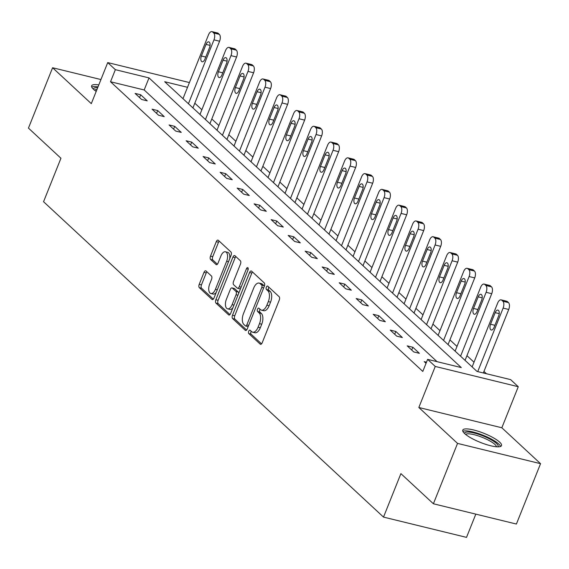 <?xml version="1.0" encoding="UTF-8"?>
<svg xmlns="http://www.w3.org/2000/svg" width="569" height="569" viewBox="0 0 569 569"><rect width="100%" height="100%" fill="white"/><g stroke="black" fill="none" stroke-linecap="round" stroke-linejoin="round"><path stroke-width="0.85" d="M248.724 331.229A1.835 0.925 -76.3 0 0 248.809 333.583L260.182 344.131A2.625 1.323 -76.3 0 0 260.51 344.309A2.625 1.323 -76.3 0 0 262.202 342.751L279.265 300.083A2.625 1.323 -76.3 0 0 279.144 296.726L267.771 286.171A1.835 0.925 -76.3 0 0 267.544 286.051A1.835 0.925 -76.3 0 0 266.356 287.139A1.835 0.925 -76.3 0 0 266.441 289.493L267.914 290.859A8.4 4.239 -76.3 0 1 268.305 301.62L266.882 305.176A8.4 4.239 -76.3 0 1 261.463 310.162A8.4 4.239 -76.3 0 1 260.424 309.586L258.952 308.22A1.835 0.925 -76.3 0 0 258.724 308.092A1.835 0.925 -76.3 0 0 257.544 309.18A1.835 0.925 -76.3 0 0 257.629 311.535L259.101 312.9A8.4 4.239 -76.3 0 1 259.492 323.661L258.07 327.218A8.4 4.239 -76.3 0 1 252.65 332.204A8.4 4.239 -76.3 0 1 251.612 331.627L250.14 330.262A1.835 0.925 -76.3 0 0 249.912 330.134A1.835 0.925 -76.3 0 0 248.724 331.229M251.228 331.272A1.835 0.925 -76.3 0 0 250.972 331.777A1.835 0.925 -76.3 0 0 251.057 334.131L261.541 343.854M268.86 287.181A1.835 0.925 -76.3 0 0 268.604 287.686A1.835 0.925 -76.3 0 0 268.689 290.041L270.161 291.406L267.914 290.859M260.04 309.23A1.835 0.925 -76.3 0 0 259.784 309.728A1.835 0.925 -76.3 0 0 259.869 312.082L261.342 313.448L259.101 312.9M98.8 84.909A20.861 4.872 21.8 0 0 91.63 85.805A20.861 4.872 21.8 0 0 93.501 89.283A20.861 4.872 21.8 0 0 96.204 91.403M464.645 433.585A20.861 4.872 21.8 0 0 485.62 444.311A20.861 4.872 21.8 0 0 501.517 445.612A20.861 4.872 21.8 0 0 499.646 442.134A20.861 4.872 21.8 0 0 478.671 431.416A20.861 4.872 21.8 0 0 462.775 430.114A20.861 4.872 21.8 0 0 464.645 433.585M206.021 270.979A2.625 1.323 -76.3 0 0 205.701 270.794A2.625 1.323 -76.3 0 0 204.008 272.352L199.214 284.322A2.625 1.323 -76.3 0 0 199.342 287.686L211.967 299.401A2.625 1.323 -76.3 0 0 212.294 299.586A2.625 1.323 -76.3 0 0 213.987 298.028L231.05 255.36A2.625 1.323 -76.3 0 0 230.929 251.996L218.304 240.282A2.625 1.323 -76.3 0 0 217.977 240.104A2.625 1.323 -76.3 0 0 216.284 241.661L210.502 256.121A2.625 1.323 -76.3 0 0 210.622 259.478L216.028 264.493A2.625 1.323 -76.3 0 0 216.348 264.677A2.625 1.323 -76.3 0 0 218.048 263.12L220.914 255.95A7.02 3.542 -76.3 0 1 225.445 251.783A7.02 3.542 -76.3 0 1 226.64 261.256L215.402 289.351A7.02 3.542 -76.3 0 1 210.871 293.512A7.02 3.542 -76.3 0 1 209.677 284.038L211.547 279.358A2.625 1.323 -76.3 0 0 211.426 275.993L206.021 270.979M437.049 361.664L144.177 89.966L110.528 81.751L115.358 69.674L107.726 62.59L189.42 82.555M433.393 503.771L457.54 443.4L540.55 463.678L516.403 524.049L433.393 503.771L400.903 473.628L383.513 517.1L43.557 201.718L60.94 158.253L28.45 128.11L52.597 67.739L91.303 103.643L107.726 62.59M540.55 463.678L501.844 427.774L418.834 407.496L457.54 443.4M418.834 407.496L435.257 366.443L427.625 359.359L461.274 367.581L149.007 77.896L115.358 69.674M110.528 81.751L422.795 371.436L427.625 359.359M232.501 315.205A2.625 1.323 -76.3 0 0 232.621 318.562L245.253 330.283A2.625 1.323 -76.3 0 0 245.573 330.461A2.625 1.323 -76.3 0 0 247.273 328.903L264.336 286.235A2.625 1.323 -76.3 0 0 264.215 282.871L251.583 271.157A2.625 1.323 -76.3 0 0 251.263 270.979A2.625 1.323 -76.3 0 0 249.563 272.537L232.501 315.205L234.748 315.752A2.625 1.323 -76.3 0 0 234.869 319.117L246.605 330.006M228.61 314.842L215.978 303.128A2.625 1.323 -76.3 0 1 215.857 299.763L232.927 257.096A2.625 1.323 -76.3 0 1 234.62 255.538A2.625 1.323 -76.3 0 1 234.94 255.723L240.346 260.73A2.625 1.323 -76.3 0 1 240.467 264.094L233.546 281.399A2.625 1.323 -76.3 0 0 233.674 284.763L237.259 288.092A2.625 1.323 -76.3 0 0 237.579 288.27A2.625 1.323 -76.3 0 0 239.272 286.712L246.477 268.696A1.835 0.925 -76.3 0 1 247.664 267.608A1.835 0.925 -76.3 0 1 247.977 270.09L230.63 313.462A2.625 1.323 -76.3 0 1 228.937 315.02A2.625 1.323 -76.3 0 1 228.61 314.842L229.307 315.013M100.941 79.546L52.597 67.739M383.513 517.1L466.523 537.378L475.819 514.134M426.487 362.204L424.232 361.649L426.032 363.328M419.374 353.313L412.831 347.246L407.219 345.874L413.763 351.941L419.374 353.313M402.361 337.531L395.818 331.464L390.213 330.091L396.757 336.165L402.361 337.531M385.355 321.755L378.812 315.688L373.2 314.316L379.743 320.383L385.355 321.755M368.342 305.973L361.806 299.906L356.194 298.533L362.738 304.607L368.342 305.973M351.336 290.197L344.793 284.13L339.188 282.757L345.724 288.824L351.336 290.197M334.323 274.414L327.787 268.348L322.175 266.975L328.718 273.049L334.323 274.414M317.317 258.639L310.774 252.572L305.169 251.199L311.705 257.266L317.317 258.639M300.311 242.856L293.768 236.789L288.156 235.417L294.699 241.491L300.311 242.856M283.298 227.081L276.754 221.014L271.15 219.641L277.693 225.708L283.298 227.081M266.292 211.298L259.749 205.231L254.137 203.858L260.68 209.933L266.292 211.298M249.279 195.523L242.743 189.456L237.131 188.083L243.674 194.15L249.279 195.523M232.273 179.74L225.729 173.673L220.125 172.3L226.661 178.374L232.273 179.74M215.267 163.964L208.723 157.898L203.112 156.525L209.655 162.592L215.267 163.964M198.254 148.182L191.71 142.115L186.106 140.749L192.649 146.816L198.254 148.182M181.248 132.406L174.704 126.339L169.093 124.967L175.636 131.034L181.248 132.406M164.235 116.624L157.698 110.557L152.087 109.191L158.63 115.258L164.235 116.624M147.229 100.848L140.685 94.781L135.081 93.408L141.617 99.475L147.229 100.848M486.41 373.719L483.949 371.443M474.005 362.218L466.936 355.661M456.999 346.436L449.93 339.885M439.986 330.66L432.924 324.102M422.98 314.877L415.911 308.327M405.967 299.102L398.905 292.544M388.961 283.319L381.891 276.769M371.955 267.544L364.885 260.986M354.942 251.761L347.879 245.211M337.936 235.986L330.866 229.428M320.923 220.203L313.86 213.652M303.917 204.427L296.847 197.87M286.911 188.645L279.841 182.094M269.898 172.869L262.835 166.312M252.892 157.087L245.822 150.536M235.879 141.311L228.816 134.753M218.873 125.529L211.803 118.978M201.86 109.753L194.797 103.195M187.521 87.306L164.711 81.73L476.978 371.415L510.635 379.637L518.267 386.721L435.257 366.443M501.844 427.774L518.267 386.721M144.177 89.966L149.007 77.896M412.831 347.246L411.714 350.042M395.818 331.464L394.701 334.259M378.812 315.688L377.695 318.484M361.806 299.906L360.682 302.701M344.793 284.13L343.676 286.925M327.787 268.348L326.663 271.143M310.774 252.572L309.657 255.367M293.768 236.789L292.651 239.585M276.754 221.014L275.638 223.809M259.749 205.231L258.632 208.026M242.743 189.456L241.619 192.251M225.729 173.673L224.613 176.468M208.723 157.898L207.607 160.693M191.71 142.115L190.594 144.91M174.704 126.339L173.588 129.135M157.698 110.557L156.575 113.352M140.685 94.781L139.569 97.576M252.65 332.204L254.891 332.751A8.4 4.239 -76.3 0 0 260.31 327.765L258.07 327.218M261.342 313.448A8.4 4.239 -76.3 0 1 261.733 324.216L260.31 327.765M261.463 310.162L263.71 310.71A8.4 4.239 -76.3 0 0 269.13 305.724L266.882 305.176M270.161 291.406A8.4 4.239 -76.3 0 1 270.552 302.167L269.13 305.724M252.472 271.982A2.625 1.323 -76.3 0 0 251.811 273.084L234.748 315.752M245.403 325.873A1.835 0.925 -76.3 0 0 245.63 325.994A1.835 0.925 -76.3 0 0 246.818 324.906L261.797 287.452A1.835 0.925 -76.3 0 0 261.712 285.097L260.154 283.661A8.4 4.239 -76.3 0 0 259.115 283.085A8.4 4.239 -76.3 0 0 253.696 288.07L243.461 313.668A8.4 4.239 -76.3 0 0 243.852 324.43L245.403 325.873M247.643 326.421A1.835 0.925 -76.3 0 0 247.871 326.542A1.835 0.925 -76.3 0 0 248.233 326.499M264.272 286.399A1.835 0.925 -76.3 0 0 263.952 285.645L261.712 285.097M259.115 283.085L261.363 283.632A8.4 4.239 -76.3 0 1 262.401 284.208L263.952 285.645M229.968 314.565L218.226 303.675L215.978 303.128M235.829 256.541A2.625 1.323 -76.3 0 0 235.168 257.643L218.105 300.311A2.625 1.323 -76.3 0 0 218.226 303.675M239.499 288.639A2.625 1.323 -76.3 0 0 239.826 288.817A2.625 1.323 -76.3 0 0 240.566 288.625M226.37 299.358A7.02 3.542 -76.3 0 0 227.564 308.832A7.02 3.542 -76.3 0 0 232.095 304.664L236.05 294.77A2.625 1.323 -76.3 0 0 235.929 291.406L232.344 288.085A2.625 1.323 -76.3 0 0 232.017 287.9A2.625 1.323 -76.3 0 0 230.324 289.457L226.37 299.358M227.564 308.832L229.805 309.38A7.02 3.542 -76.3 0 0 232.913 307.758M238.653 293.405A2.625 1.323 -76.3 0 0 238.169 291.954L235.929 291.406M233.887 288.462A2.625 1.323 -76.3 0 1 234.264 288.447A2.625 1.323 -76.3 0 1 234.584 288.632L238.169 291.954M210.871 293.512L213.119 294.059A7.02 3.542 -76.3 0 0 216.22 292.438M229.712 258.717A7.02 3.542 -76.3 0 0 227.685 252.33L225.445 251.783M219.186 241.107A2.625 1.323 -76.3 0 0 218.524 242.209L212.742 256.669A2.625 1.323 -76.3 0 0 212.863 260.026L217.379 264.222M206.91 271.797A2.625 1.323 -76.3 0 0 206.248 272.9L201.462 284.87A2.625 1.323 -76.3 0 0 201.582 288.234L213.325 299.13M483.337 372.972L508.736 309.465A5.349 2.696 103.7 0 0 508.487 302.616L507.399 301.606A5.349 2.696 103.7 0 0 506.73 301.236L501.125 299.863A5.349 2.696 -76.3 0 0 497.676 303.042L472.128 366.92M501.125 299.863A5.349 2.696 -76.3 0 1 501.787 300.233L502.875 301.243A5.349 2.696 -76.3 0 1 503.124 308.099L477.725 371.6M495.179 312.644L490.542 324.238A4.282 2.162 -76.3 0 0 491.275 330.013A4.282 2.162 -76.3 0 0 494.034 327.474L498.664 315.88A4.282 2.162 -76.3 0 0 497.939 310.105A4.282 2.162 -76.3 0 0 495.179 312.644L499.219 313.633M464.532 433.486A18.059 4.218 -158.2 0 1 467.426 432.035A18.059 4.218 -158.2 0 1 487.782 438.016A18.059 4.218 -158.2 0 1 497.918 446.836M496.474 446.772A16.721 3.905 21.8 0 0 485.321 438.649A16.721 3.905 21.8 0 0 467.974 433.813A16.721 3.905 21.8 0 0 465.62 434.431M500.592 446.437A20.733 4.844 21.8 0 0 486.033 436.501A20.733 4.844 21.8 0 0 465.364 430.882A20.733 4.844 21.8 0 0 462.874 431.352M98.01 86.879A20.733 4.844 21.8 0 0 91.73 87.043M93.394 89.177A18.059 4.218 -158.2 0 1 97.655 87.768M96.958 89.504A16.721 3.905 21.8 0 0 94.482 90.122M465.058 360.362L491.723 293.689A5.349 2.696 103.7 0 0 491.474 286.833L490.386 285.823A5.349 2.696 103.7 0 0 489.724 285.46L484.112 284.087A5.349 2.696 -76.3 0 0 480.663 287.26L455.115 351.137M484.112 284.087A5.349 2.696 -76.3 0 1 484.781 284.457L485.869 285.467A5.349 2.696 -76.3 0 1 486.118 292.317L460.57 356.194M478.166 296.862L473.536 308.455A4.282 2.162 -76.3 0 0 474.262 314.23A4.282 2.162 -76.3 0 0 477.021 311.691L481.659 300.105A4.282 2.162 -76.3 0 0 480.933 294.322A4.282 2.162 -76.3 0 0 478.166 296.862L482.206 297.85M448.052 344.579L474.717 277.907A5.349 2.696 103.7 0 0 474.468 271.057L473.38 270.047A5.349 2.696 103.7 0 0 472.718 269.678L467.106 268.305A5.349 2.696 -76.3 0 0 463.657 271.484L438.109 335.361M467.106 268.305A5.349 2.696 -76.3 0 1 467.768 268.675L468.856 269.685A5.349 2.696 -76.3 0 1 469.105 276.541L443.557 340.418M461.16 281.086L456.523 292.679A4.282 2.162 -76.3 0 0 457.256 298.455A4.282 2.162 -76.3 0 0 460.015 295.916L464.653 284.322A4.282 2.162 -76.3 0 0 463.92 278.547A4.282 2.162 -76.3 0 0 461.16 281.086L465.2 282.075M431.039 328.804L457.711 262.131A5.349 2.696 103.7 0 0 457.462 255.275L456.366 254.265A5.349 2.696 103.7 0 0 455.705 253.902L450.1 252.529A5.349 2.696 -76.3 0 0 446.651 255.701L421.103 319.579M450.1 252.529A5.349 2.696 -76.3 0 1 450.762 252.899L451.85 253.909A5.349 2.696 -76.3 0 1 452.099 260.758L426.551 324.636M444.154 265.31L439.517 276.897A4.282 2.162 -76.3 0 0 440.242 282.672A4.282 2.162 -76.3 0 0 443.002 280.133L447.639 268.547A4.282 2.162 -76.3 0 0 446.914 262.771A4.282 2.162 -76.3 0 0 444.154 265.31L448.187 266.292M414.033 313.021L440.698 246.349A5.349 2.696 103.7 0 0 440.449 239.499L439.36 238.489A5.349 2.696 103.7 0 0 438.699 238.119L433.087 236.747A5.349 2.696 -76.3 0 0 429.638 239.926L404.09 303.803M433.087 236.747A5.349 2.696 -76.3 0 1 433.749 237.117L434.844 238.127A5.349 2.696 -76.3 0 1 435.093 244.983L409.545 308.86M427.141 249.528L422.504 261.121A4.282 2.162 -76.3 0 0 423.236 266.897A4.282 2.162 -76.3 0 0 425.996 264.357L430.633 252.764A4.282 2.162 -76.3 0 0 429.901 246.989A4.282 2.162 -76.3 0 0 427.141 249.528L431.181 250.516M397.027 297.246L423.692 230.573A5.349 2.696 103.7 0 0 423.443 223.717L422.354 222.707A5.349 2.696 103.7 0 0 421.686 222.344L416.081 220.971A5.349 2.696 -76.3 0 0 412.632 224.143L387.084 288.021M416.081 220.971A5.349 2.696 -76.3 0 1 416.743 221.341L417.831 222.351A5.349 2.696 -76.3 0 1 418.08 229.2L392.532 293.078M410.135 233.752L405.498 245.339A4.282 2.162 -76.3 0 0 406.223 251.114A4.282 2.162 -76.3 0 0 408.99 248.575L413.62 236.989A4.282 2.162 -76.3 0 0 412.895 231.213A4.282 2.162 -76.3 0 0 410.135 233.752L414.175 234.734M380.014 281.463L406.679 214.79A5.349 2.696 103.7 0 0 406.43 207.941L405.341 206.931A5.349 2.696 103.7 0 0 404.68 206.561L399.068 205.189A5.349 2.696 -76.3 0 0 395.619 208.368L370.07 272.245M399.068 205.189A5.349 2.696 -76.3 0 1 399.737 205.558L400.825 206.568A5.349 2.696 -76.3 0 1 401.074 213.425L375.526 277.302M393.122 217.97L388.492 229.563A4.282 2.162 -76.3 0 0 389.217 235.338A4.282 2.162 -76.3 0 0 391.977 232.799L396.614 221.206A4.282 2.162 -76.3 0 0 395.889 215.431A4.282 2.162 -76.3 0 0 393.122 217.97L397.162 218.958M363.008 265.687L389.673 199.015A5.349 2.696 103.7 0 0 389.424 192.158L388.335 191.148A5.349 2.696 103.7 0 0 387.674 190.786L382.062 189.413A5.349 2.696 -76.3 0 0 378.613 192.585L353.065 256.463M382.062 189.413A5.349 2.696 -76.3 0 1 382.724 189.783L383.812 190.793A5.349 2.696 -76.3 0 1 384.061 197.642L358.513 261.52M376.116 202.194L371.479 213.78A4.282 2.162 -76.3 0 0 372.211 219.556A4.282 2.162 -76.3 0 0 374.971 217.017L379.608 205.43A4.282 2.162 -76.3 0 0 378.876 199.655A4.282 2.162 -76.3 0 0 376.116 202.194L380.156 203.176M345.995 249.905L372.667 183.232A5.349 2.696 103.7 0 0 372.418 176.383L371.322 175.373A5.349 2.696 103.7 0 0 370.661 175.003L365.056 173.637A5.349 2.696 -76.3 0 0 361.607 176.81L336.051 240.687M365.056 173.637A5.349 2.696 -76.3 0 1 365.718 174L366.806 175.01A5.349 2.696 -76.3 0 1 367.055 181.867L341.507 245.744M359.11 186.412L354.473 198.005A4.282 2.162 -76.3 0 0 355.198 203.78A4.282 2.162 -76.3 0 0 357.958 201.241L362.595 189.648A4.282 2.162 -76.3 0 0 361.87 183.872A4.282 2.162 -76.3 0 0 359.11 186.412L363.143 187.4M328.989 234.129L355.653 167.457A5.349 2.696 103.7 0 0 355.405 160.607L354.316 159.59A5.349 2.696 103.7 0 0 353.655 159.228L348.043 157.855A5.349 2.696 -76.3 0 0 344.594 161.027L319.045 224.904M348.043 157.855A5.349 2.696 -76.3 0 1 348.705 158.225L349.8 159.235A5.349 2.696 -76.3 0 1 350.049 166.084L324.501 229.961M342.097 170.636L337.46 182.222A4.282 2.162 -76.3 0 0 338.192 187.998A4.282 2.162 -76.3 0 0 340.952 185.458L345.589 173.872A4.282 2.162 -76.3 0 0 344.857 168.097A4.282 2.162 -76.3 0 0 342.097 170.636L346.137 171.618M311.976 218.347L338.647 151.674A5.349 2.696 103.7 0 0 338.399 144.825L337.303 143.815A5.349 2.696 103.7 0 0 336.642 143.445L331.037 142.079A5.349 2.696 -76.3 0 0 327.588 145.251L302.039 209.129M331.037 142.079A5.349 2.696 -76.3 0 1 331.699 142.442L332.787 143.452A5.349 2.696 -76.3 0 1 333.036 150.308L307.488 214.186M325.091 154.853L320.454 166.447A4.282 2.162 -76.3 0 0 321.179 172.222A4.282 2.162 -76.3 0 0 323.939 169.683L328.576 158.09A4.282 2.162 -76.3 0 0 327.851 152.314A4.282 2.162 -76.3 0 0 325.091 154.853L329.131 155.842M294.97 202.571L321.634 135.899A5.349 2.696 103.7 0 0 321.385 129.049L320.297 128.032A5.349 2.696 103.7 0 0 319.636 127.669L314.024 126.297A5.349 2.696 -76.3 0 0 310.574 129.469L285.026 193.346M314.024 126.297A5.349 2.696 -76.3 0 1 314.685 126.667L315.781 127.676A5.349 2.696 -76.3 0 1 316.03 134.526L290.482 198.403M308.078 139.078L303.448 150.664A4.282 2.162 -76.3 0 0 304.173 156.439A4.282 2.162 -76.3 0 0 306.933 153.9L311.57 142.314A4.282 2.162 -76.3 0 0 310.838 136.539A4.282 2.162 -76.3 0 0 308.078 139.078L312.118 140.059M277.964 186.788L304.628 120.123A5.349 2.696 103.7 0 0 304.379 113.267L303.291 112.257A5.349 2.696 103.7 0 0 302.63 111.887L297.018 110.521A5.349 2.696 -76.3 0 0 293.568 113.693L268.02 177.571M297.018 110.521A5.349 2.696 -76.3 0 1 297.679 110.884L298.768 111.894A5.349 2.696 -76.3 0 1 299.017 118.75L273.469 182.628M291.072 123.295L286.435 134.889A4.282 2.162 -76.3 0 0 287.167 140.664A4.282 2.162 -76.3 0 0 289.927 138.125L294.564 126.531A4.282 2.162 -76.3 0 0 293.832 120.756A4.282 2.162 -76.3 0 0 291.072 123.295L295.112 124.284M260.951 171.013L287.622 104.34A5.349 2.696 103.7 0 0 287.373 97.491L286.278 96.474A5.349 2.696 103.7 0 0 285.617 96.111L280.012 94.739A5.349 2.696 -76.3 0 0 276.555 97.911L251.007 161.788M280.012 94.739A5.349 2.696 -76.3 0 1 280.673 95.108L281.762 96.118A5.349 2.696 -76.3 0 1 282.011 102.968L256.463 166.845M274.066 107.52L269.429 119.106A4.282 2.162 -76.3 0 0 270.154 124.881A4.282 2.162 -76.3 0 0 272.914 122.342L277.551 110.756A4.282 2.162 -76.3 0 0 276.826 104.981A4.282 2.162 -76.3 0 0 274.066 107.52L278.099 108.501M243.945 155.23L270.609 88.565A5.349 2.696 103.7 0 0 270.36 81.708L269.272 80.698A5.349 2.696 103.7 0 0 268.611 80.329L262.999 78.963A5.349 2.696 -76.3 0 0 259.549 82.135L234.001 146.013M262.999 78.963A5.349 2.696 -76.3 0 1 263.66 79.326L264.756 80.336A5.349 2.696 -76.3 0 1 265.005 87.192L239.449 151.07M257.053 91.737L252.416 103.33A4.282 2.162 -76.3 0 0 253.148 109.106A4.282 2.162 -76.3 0 0 255.908 106.567L260.545 94.973A4.282 2.162 -76.3 0 0 259.813 89.198A4.282 2.162 -76.3 0 0 257.053 91.737L261.093 92.726M226.931 139.455L253.603 72.782A5.349 2.696 103.7 0 0 253.354 65.933L252.259 64.916A5.349 2.696 103.7 0 0 251.598 64.553L245.993 63.18A5.349 2.696 -76.3 0 0 242.543 66.353L216.995 130.23M245.993 63.18A5.349 2.696 -76.3 0 1 246.654 63.55L247.743 64.56A5.349 2.696 -76.3 0 1 247.992 71.41L222.443 135.287M240.047 75.962L235.41 87.548A4.282 2.162 -76.3 0 0 236.135 93.323A4.282 2.162 -76.3 0 0 238.895 90.784L243.532 79.198A4.282 2.162 -76.3 0 0 242.807 73.422A4.282 2.162 -76.3 0 0 240.047 75.962L244.087 76.943M209.925 123.672L236.59 57.007A5.349 2.696 103.7 0 0 236.341 50.15L235.253 49.14A5.349 2.696 103.7 0 0 234.592 48.77L228.98 47.405A5.349 2.696 -76.3 0 0 225.53 50.577L199.982 114.454M228.98 47.405A5.349 2.696 -76.3 0 1 229.641 47.768L230.737 48.778A5.349 2.696 -76.3 0 1 230.986 55.634L205.437 119.511M223.034 60.179L218.396 71.772A4.282 2.162 -76.3 0 0 219.129 77.548A4.282 2.162 -76.3 0 0 221.889 75.008L226.526 63.415A4.282 2.162 -76.3 0 0 225.793 57.64A4.282 2.162 -76.3 0 0 223.034 60.179L227.074 61.168M192.919 107.897L219.584 41.224A5.349 2.696 103.7 0 0 219.335 34.375L218.247 33.358A5.349 2.696 103.7 0 0 217.578 32.995L211.974 31.622A5.349 2.696 -76.3 0 0 208.524 34.794L182.976 98.672M211.974 31.622A5.349 2.696 -76.3 0 1 212.635 31.992L213.724 33.002A5.349 2.696 -76.3 0 1 213.972 39.851L188.424 103.729M206.028 44.403L201.39 55.99A4.282 2.162 -76.3 0 0 202.123 61.765A4.282 2.162 -76.3 0 0 204.883 59.226L209.513 47.64A4.282 2.162 -76.3 0 0 208.787 41.864A4.282 2.162 -76.3 0 0 206.028 44.403L210.068 45.385M251.057 334.131L248.809 333.583M268.689 290.041L266.441 289.493M259.869 312.082L257.629 311.535M261.733 324.216L259.492 323.661M270.552 302.167L268.305 301.62M260.879 344.302L260.182 344.131M251.811 273.084L249.563 272.537M245.95 330.454L245.253 330.283M234.869 319.117L232.621 318.562M248.689 325.361L246.818 324.906M263.667 287.914L261.797 287.452M262.401 284.208L260.154 283.661M218.105 300.311L215.857 299.763M235.168 257.643L232.927 257.096M241.142 287.167L239.272 286.712M248.212 269.123L246.477 268.696M233.966 305.126L232.095 304.664M237.92 295.226L236.05 294.77M234.584 288.632L232.344 288.085M217.273 289.806L215.402 289.351M228.51 261.719L226.64 261.256M216.725 264.663L216.028 264.493M212.863 260.026L210.622 259.478M212.742 256.669L210.502 256.121M218.524 242.209L216.284 241.661M212.664 299.571L211.967 299.401M201.582 288.234L199.342 287.686M201.462 284.87L199.214 284.322M206.248 272.9L204.008 272.352M503.124 308.099L508.736 309.465M502.875 301.243L508.487 302.616M501.787 300.233L507.399 301.606M494.902 325.297L490.542 324.238M486.118 292.317L491.723 293.689M485.869 285.467L491.474 286.833M484.781 284.457L490.386 285.823M477.889 309.522L473.536 308.455M469.105 276.541L474.717 277.907M468.856 269.685L474.468 271.057M467.768 268.675L473.38 270.047M460.883 293.739L456.523 292.679M452.099 260.758L457.711 262.131M451.85 253.909L457.462 255.275M450.762 252.899L456.366 254.265M443.877 277.964L439.517 276.897M435.093 244.983L440.698 246.349M434.844 238.127L440.449 239.499M433.749 237.117L439.36 238.489M426.864 262.181L422.504 261.121M418.08 229.2L423.692 230.573M417.831 222.351L423.443 223.717M416.743 221.341L422.354 222.707M409.858 246.405L405.498 245.339M401.074 213.425L406.679 214.79M400.825 206.568L406.43 207.941M399.737 205.558L405.341 206.931M392.845 230.623L388.492 229.563M384.061 197.642L389.673 199.015M383.812 190.793L389.424 192.158M382.724 189.783L388.335 191.148M375.839 214.847L371.479 213.78M367.055 181.867L372.667 183.232M366.806 175.01L372.418 176.383M365.718 174L371.322 175.373M358.826 199.065L354.473 198.005M350.049 166.084L355.653 167.457M349.8 159.235L355.405 160.607M348.705 158.225L354.316 159.59M341.82 183.289L337.46 182.222M333.036 150.308L338.647 151.674M332.787 143.452L338.399 144.825M331.699 142.442L337.303 143.815M324.814 167.506L320.454 166.447M316.03 134.526L321.634 135.899M315.781 127.676L321.385 129.049M314.685 126.667L320.297 128.032M307.801 151.731L303.448 150.664M299.017 118.75L304.628 120.123M298.768 111.894L304.379 113.267M297.679 110.884L303.291 112.257M290.795 135.948L286.435 134.889M282.011 102.968L287.622 104.34M281.762 96.118L287.373 97.491M280.673 95.108L286.278 96.474M273.781 120.173L269.429 119.106M265.005 87.192L270.609 88.565M264.756 80.336L270.36 81.708M263.66 79.326L269.272 80.698M256.775 104.39L252.416 103.33M247.992 71.41L253.603 72.782M247.743 64.56L253.354 65.933M246.654 63.55L252.259 64.916M239.769 88.615L235.41 87.548M230.986 55.634L236.59 57.007M230.737 48.778L236.341 50.15M229.641 47.768L235.253 49.14M222.756 72.839L218.396 71.772M213.972 39.851L219.584 41.224M213.724 33.002L219.335 34.375M212.635 31.992L218.247 33.358M205.75 57.056L201.39 55.99M247.871 326.542L245.63 325.994M239.826 288.817L237.579 288.27M234.264 288.447L232.017 287.9"/></g></svg>
